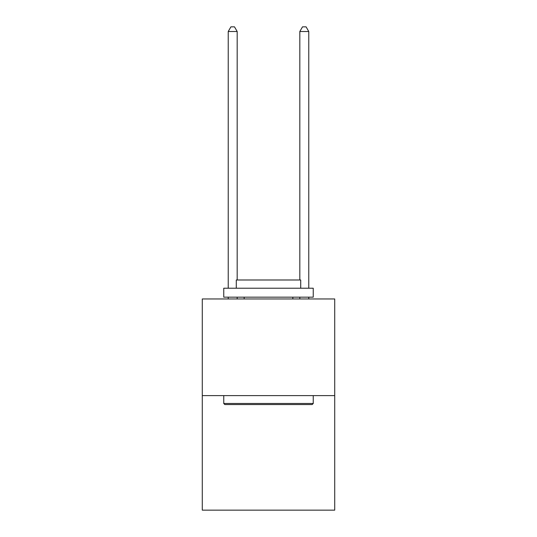 <?xml version="1.0" encoding="UTF-8"?>
<svg xmlns="http://www.w3.org/2000/svg" width="537" height="537" viewBox="0 0 537 537"><rect width="100%" height="100%" fill="white"/><g stroke="black" fill="none" stroke-linecap="round" stroke-linejoin="round"><path stroke-width="0.81" d="M334.719 395.608L334.719 298.961L202.281 298.961L202.281 510.15L334.719 510.15L334.719 395.608L202.281 395.608M312.172 404.556L224.828 404.556L223.754 403.482L313.246 403.482L312.172 404.556M223.754 288.221L313.246 288.221L313.246 297.169L223.754 297.169L223.754 288.221M300.713 288.221L300.713 279.992L236.287 279.992L236.287 288.221M223.754 395.608L223.754 403.482M313.246 395.608L313.246 403.482M244.16 297.169L244.16 298.961M292.84 297.169L292.84 298.961M237.179 279.992L237.179 31.502L228.232 31.502L228.232 288.221M228.232 297.169L228.232 298.961M237.179 297.169L237.179 298.961M228.232 31.502L230.917 26.85L234.494 26.85L237.179 31.502M308.768 298.961L308.768 297.169M308.768 288.221L308.768 31.502L299.821 31.502L299.821 279.992M299.821 298.961L299.821 297.169M299.821 31.502L302.506 26.85L306.083 26.85L308.768 31.502"/></g></svg>
